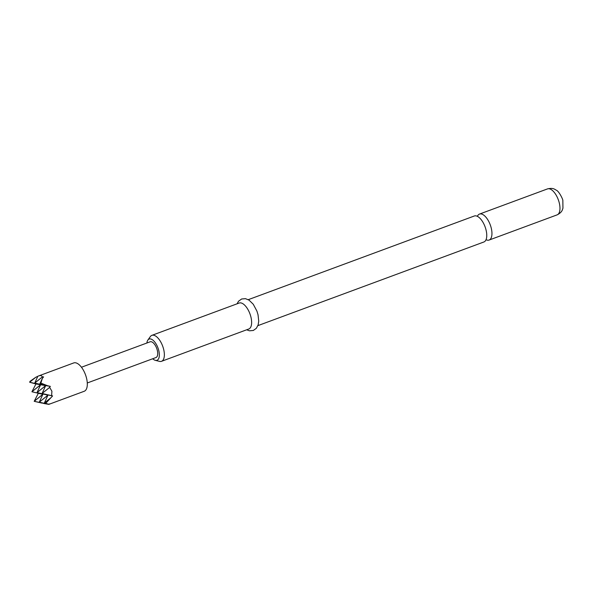 <?xml version="1.0" encoding="UTF-8"?>
<svg xmlns="http://www.w3.org/2000/svg" width="593" height="593" viewBox="0 0 593 593"><rect width="100%" height="100%" fill="white"/><g stroke="black" fill="none" stroke-linecap="round" stroke-linejoin="round"><path stroke-width="0.89" d="M248.274 299.665L474.304 216A13.847 6.36 69.7 0 1 486.097 230.166A13.847 6.36 69.7 0 1 483.91 241.974L257.888 325.639M486.03 239.72A13.847 6.36 -110.3 0 0 489.099 240.054A13.847 6.36 -110.3 0 0 491.286 228.246A13.847 6.36 -110.3 0 0 479.485 214.08A13.847 6.36 -110.3 0 0 477.372 216.334M152.712 358.758A11.326 5.204 -110.3 0 0 155.373 360.351A11.326 5.204 -110.3 0 0 158.798 350.641A11.326 5.204 -110.3 0 0 153.602 340.745A11.326 5.204 -110.3 0 0 147.865 340.071A11.326 5.204 -110.3 0 0 146.886 343.013M147.865 340.071L150.34 336.587A13.847 6.36 69.7 0 1 151.904 335.341A13.847 6.36 69.7 0 1 163.698 349.507A13.847 6.36 69.7 0 1 161.518 361.315A13.847 6.36 69.7 0 1 159.517 361.382L155.373 360.351M161.518 361.315L248.778 329.011A13.847 6.36 -110.3 0 0 250.965 317.211A13.847 6.36 -110.3 0 0 239.164 303.038L151.904 335.341M37.856 376.221L34.735 383.093L42.288 376.97C41.866 375.443 40.383 375.191 37.856 376.221L73.717 362.938A15.107 6.931 69.7 0 1 86.585 378.393A15.107 6.931 69.7 0 1 84.206 391.276L48.796 404.382L50.027 403.87L48.507 404.204L45.691 403.344L52.599 395.931L51.621 395.679L51.902 391.239L49.642 387.377L50.331 386.391L45.676 385.606L42.088 393.493L47.951 395.146L44.364 403.04L48.507 404.204M44.386 403.611L48.811 404.367L39.279 402.18L44.386 403.611M41.933 403.092L34.194 401.313L42.518 403.092M38.219 393.5L34.194 401.313L42.866 394.286L31.926 391.773L42.866 394.286L39.279 402.18L47.951 395.146L37.011 392.633L45.676 385.606L34.735 383.093L40.598 384.746L35.943 383.96L31.926 391.773L40.598 384.746L29.65 382.233L35.943 383.96M87.282 382.974L155.989 357.542A8.391 3.854 -110.3 0 0 157.308 350.389A8.391 3.854 -110.3 0 0 150.162 341.798L81.456 367.237M51.621 395.679L42.088 393.493L49.642 387.377M52.599 395.931L37.011 392.633L40.598 384.746L45.676 385.606L39.82 383.953L40.873 383.1L42.355 378.378L39.82 383.953L47.559 385.732L40.873 383.1M50.331 386.391L47.559 385.732M45.691 403.344L44.364 403.04L50.494 398.066M35.78 377.267L30.087 381.277L29.65 382.233L35.78 377.267L37.811 376.325M42.355 378.378L43.6 376.881L42.288 376.97M547.509 188.9C553.225 187.573 554.685 189.352 556.278 190.19C558.932 191.057 563.209 199.722 562.846 200.671L562.95 208.143C562.305 209.885 562.194 212.279 557.124 214.866A13.847 6.36 -110.3 0 0 559.31 203.065A13.847 6.36 -110.3 0 0 547.509 188.9L479.485 214.08M557.124 214.866L489.099 240.054M237.044 303.824L238.512 301.244L241.64 298.991L245.48 298.664L249.075 300.147L253.27 304.268L256.917 311.095L258.029 314.75L258.733 321.117L258.148 324.882L256.369 328.277L253.322 330.464L249.49 330.805L246.658 329.797"/></g></svg>
